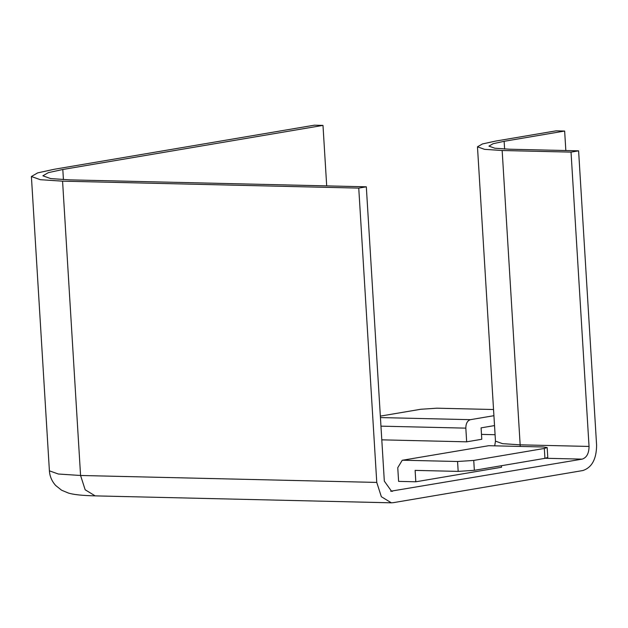 <?xml version="1.0" encoding="UTF-8"?>
<svg xmlns="http://www.w3.org/2000/svg" width="628" height="628" viewBox="0 0 628 628"><rect width="100%" height="100%" fill="white"/><g stroke="black" fill="none" stroke-linecap="round" stroke-linejoin="round"><path stroke-width="0.94" d="M545.379 458.267L582.172 459.131L390.655 491.222M481.495 434.395L495.084 434.709M494.526 425.58L481.095 427.856L481.786 439.262L466.667 441.829L381.793 439.843M501.442 465.717L501.536 467.256L415.815 481.786L398.599 481.386L397.76 467.695L402.218 460.285L488.757 445.699L402.218 460.285M358.753 188.102L62.572 181.162L40.318 179.694L31.4 176.507L37.664 172.888L54.196 169.285L314.377 125.184L322.988 125.388L62.808 169.489L48.34 172.645L42.861 175.809L50.664 178.595L70.14 179.875L366.32 186.814L358.753 188.102L376.761 482.422L381.353 496.717L391.346 502.816L393.277 502.675L582.87 470.537C591.906 467.538 596.482 459.076 596.6 445.158L578.6 150.838L571.033 152.117L502.157 150.5L484.533 149.338L477.476 146.819L482.437 143.953L495.523 141.104L556.031 130.852L564.643 131.048L565.836 150.532M578.6 150.838L509.716 149.221L494.88 148.239L488.937 146.12L493.113 143.71L504.135 141.308L564.643 131.048M326.693 185.888L322.988 125.388M582.172 459.131C586.685 457.631 588.978 453.4 589.04 446.437L571.033 152.117M366.32 186.814L384.32 481.142L391.613 491.339L392.586 491.269M380.961 426.153L465.827 428.139C465.866 423.5 467.389 420.681 470.403 419.677L380.435 417.573M380.348 416.121L420.721 409.275L436.9 408.192L493.545 409.519M493.922 415.697L470.403 419.677M465.827 428.139L466.667 441.829M488.757 445.699L543.283 446.971L547.176 447.552L547.781 457.443L544.931 458.346L544.327 448.455L473.74 460.426L474.344 470.309L544.931 458.346M415.815 481.786L415.124 470.38L458.173 471.393L474.344 470.309M547.176 447.552L544.327 448.455M458.173 471.393L457.569 461.502L473.74 460.426M457.569 461.502L403.035 460.222M504.614 149.048L504.135 141.308M376.761 482.422L80.572 475.482L62.572 181.162M391.346 502.816L95.166 495.877L85.165 489.777L80.572 475.482L58.318 474.014L49.4 470.835L31.4 176.507M62.808 169.489L63.428 179.647M502.157 150.5L520.157 444.828L589.04 446.437M520.18 446.43L520.157 444.828L502.541 443.666L495.476 441.146L494.707 445.833M95.166 495.877C82.354 495.57 73.421 494.629 68.373 493.035L61.583 490.201L55.68 485.499C51.873 481.244 49.777 476.354 49.4 470.835M495.476 441.146L477.476 146.819"/></g></svg>

